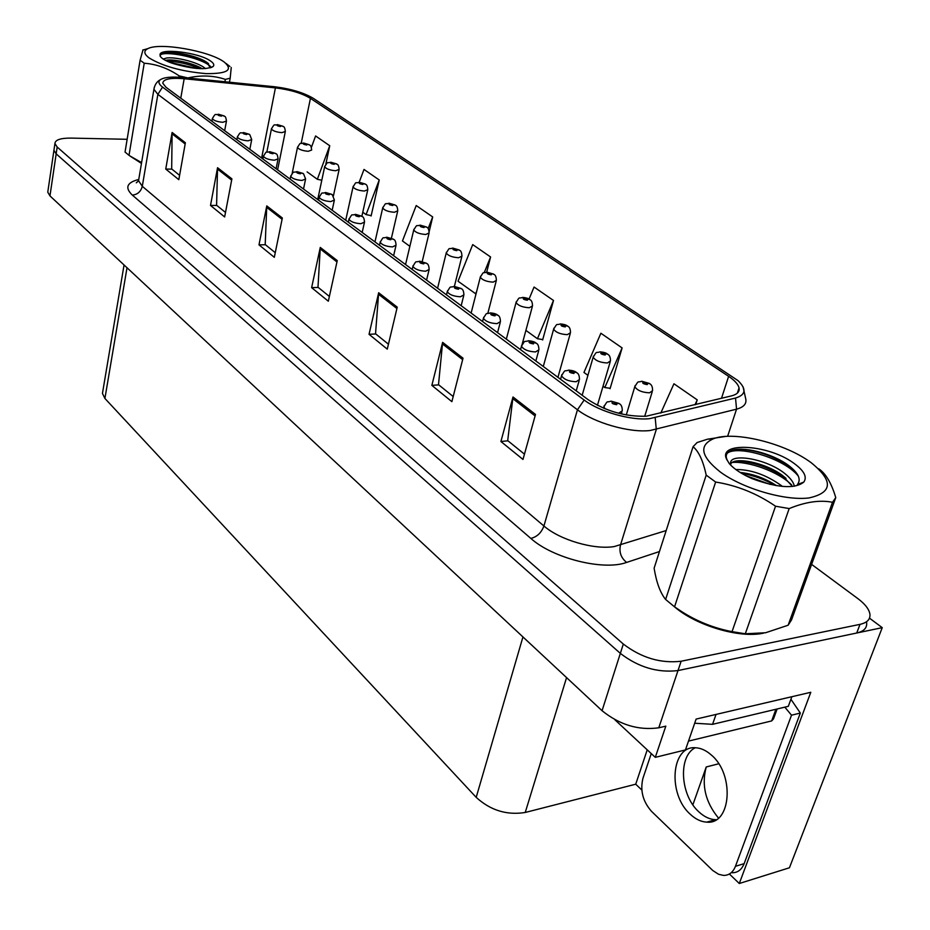 <?xml version="1.0" encoding="UTF-8"?>
<svg xmlns="http://www.w3.org/2000/svg" width="930" height="930" viewBox="0 0 930 930"><rect width="100%" height="100%" fill="white"/><g stroke="black" fill="none" stroke-linecap="round" stroke-linejoin="round"><path stroke-width="1.4" d="M718.471 818.051C705.44 802.206 701.36 785.176 706.23 766.971L692.873 804.81M614.742 719.622L655.29 757.346L685.457 749.917L696.117 719.076L810.786 692.292L739.292 883.5L729.387 874.002M47.965 190.882L47.767 192.196L49.964 195.893L602.059 710.706C619.671 724.889 638.573 730.585 658.777 727.795L665.822 726.144L655.29 757.346M47.767 192.196L54.114 149.067L53.928 150.311L56.172 153.845L620.345 653.383C638.399 667.252 657.615 672.983 677.993 670.565L882.245 627.657L869.48 618.148M882.245 627.657L789.442 867.771L739.292 883.5M641.816 790.035L635.725 784.199L525.241 812.471C506.85 815.424 490.494 810.39 476.195 797.359L104.916 398.459L102.451 393.425L102.777 391.46M635.725 784.199L647.222 749.847M674.506 606.825C695.954 625.506 739.617 638.538 763.239 633.191L763.669 633.098M646.187 416.222C625.402 416.791 606.058 411.281 588.155 399.691L165.982 87.246L162.785 83.212C163.157 79.085 170.283 77.597 184.175 78.736L275.42 87.885C290.044 89.664 301.715 93.151 310.434 98.347L728.62 376.348C734.7 380.428 738.176 384.288 739.048 387.915C739.757 391.728 737.269 394.367 731.585 395.855L646.187 416.222M649.57 418.663L735.525 398.04C745.907 394.855 746.72 389.042 737.955 380.568L313.526 98.475C303.726 92.628 290.613 88.71 274.199 86.711L183.071 77.55C171.864 76.516 164.319 77.213 160.448 79.654C157.914 81.596 158.612 84.084 162.552 87.106L584.168 400.028C599.327 411.676 631.133 420.767 649.57 418.663M127.143 139.302L71.017 138.093C60.555 138.047 55.184 139.86 54.928 143.534L53.928 150.311L56.172 153.845L620.345 653.383C638.399 667.252 657.615 672.983 677.993 670.565L856.728 633.016C863.912 631.354 867.213 627.889 866.632 622.623M179.583 175.328L171.678 168.946L172.12 132.467L165.749 169.062L178.816 179.688L185.384 142.755L172.12 132.467M171.911 169.132L165.749 169.062M225.502 212.447L216.585 205.251L217.55 167.714L210.506 205.449L224.642 216.934L231.895 178.851L217.55 167.714M216.818 205.437L210.506 205.449M275.257 252.681L265.201 244.555L266.771 205.914L258.982 244.846L274.315 257.319L282.348 217.992L266.771 205.914M265.434 244.741L258.982 244.846M524.45 454.154L507.699 440.611L513 396.982L500.91 441.506L522.986 459.443L535.506 414.443L513 396.982M507.943 440.808L500.91 441.506M453.189 396.54L438.507 384.671L442.622 342.368L431.857 385.38L451.875 401.655L463.024 358.201L442.622 342.368M438.751 384.857L431.857 385.38M388.449 344.205L375.534 333.765L378.661 292.741L369.036 334.312L387.275 349.145L397.238 307.144L378.661 292.741M375.778 333.951L369.036 334.312M329.383 296.438L317.99 287.231L320.28 247.427L311.631 287.649L328.325 301.215L337.253 260.598L320.28 247.427M318.234 287.428L311.631 287.649M130.13 156.112L141.453 163.413M54.928 143.534L57.172 147.033L623.321 644.048C641.444 657.859 660.719 663.59 681.132 661.242L860.018 624.356C867.213 622.716 870.503 619.287 869.91 614.056C869.027 609.127 865.04 603.988 857.925 598.653L811.611 564.394M370.407 215.469L371.117 215.981L379.242 179.978L364.002 169.434L359.166 182.257M325.825 164.215L329.743 145.743L315.596 135.954L311.399 147.405M541.923 339.438L542.643 339.962L553.501 300.471L534.064 287.033L529.065 299.053M609.359 388.182L610.068 388.694L622.112 347.925L600.885 333.242L583.959 372.453L587.923 375.325M695.733 404.573L697.221 399.865L673.948 383.776L660.8 413.071M429.195 231.524L432.694 216.934L416.222 205.542L402.458 240.951L409.863 246.322M486.692 272.13L490.587 256.971L472.719 244.613L458.025 281.209L475.997 294.008M490.587 256.971L484.251 272.595M476.741 291.113L475.59 293.938M525.903 330.382L537.424 338.729L542.748 339.566M553.501 300.471L537.424 338.729M603.024 386.264L604.814 387.554L610.196 388.287M622.112 347.925L604.814 387.554M697.221 399.865L695.012 404.748M432.694 216.934L428.125 228.594M362.758 212.191L366.071 214.597L371.198 215.632M379.242 179.978L366.071 214.597M307.121 171.876L317.351 179.292L321.803 180.246M329.743 145.743L317.351 179.292M283.057 126.341L278.117 124.899C276.303 125.364 277.07 125.91 280.43 126.527L281.337 125.806L278.349 125.538L281.232 125.736M281.337 125.806L283.371 126.573C284.336 126.736 284.999 128.363 285.336 131.467L281.86 132.653C276.268 132.13 272.792 130.886 271.421 128.933L271.502 128.526M224.235 116.029L219.143 114.518C217.225 114.971 217.969 115.518 221.375 116.134L222.375 115.425L219.317 115.157L222.282 115.355M222.375 115.425L224.56 116.285C225.42 116.343 226.048 117.947 226.467 121.074L222.758 122.295C217.155 121.784 213.691 120.551 212.377 118.622L212.447 118.25M309.33 144.789L304.308 143.325C302.494 143.836 303.296 144.394 306.726 145.022L307.598 144.255L304.563 143.999L307.493 144.173M307.598 144.255L309.644 145.01C310.655 145.196 311.329 146.87 311.655 150.044L308.202 151.299C302.483 150.776 298.914 149.486 297.484 147.428L297.577 146.987M336.741 164.017L331.626 162.541C329.825 163.099 330.662 163.692 334.149 164.319L334.998 163.494L331.917 163.25L334.881 163.413M334.998 163.494L337.055 164.25C338.125 164.494 338.811 166.214 339.125 169.411L335.684 170.736C329.836 170.237 326.163 168.9 324.663 166.714L324.768 166.238M365.362 184.105L360.154 182.606C358.352 183.21 359.236 183.826 362.793 184.466L363.607 183.594L360.48 183.35L363.491 183.512M363.607 183.594L365.676 184.338C366.815 184.64 367.524 186.407 367.792 189.65L364.386 191.045C358.399 190.557 354.621 189.162 353.051 186.86L353.168 186.326M249.449 134.385L244.265 132.851C242.346 133.35 243.114 133.908 246.59 134.548L247.578 133.781L244.474 133.525L247.473 133.711M247.578 133.781L249.775 134.641L251.716 139.558L248.031 140.849C242.3 140.337 238.743 139.07 237.359 137.036L237.441 136.617M275.757 153.531L270.479 151.985C268.561 152.52 269.363 153.113 272.909 153.752L273.862 152.939L270.711 152.694L273.757 152.869M273.862 152.939L276.094 153.787C277.035 153.915 277.698 155.601 278.07 158.844L274.397 160.216C268.538 159.716 264.887 158.391 263.446 156.252L263.539 155.787M303.238 173.538L297.867 171.969C295.949 172.55 296.786 173.166 300.39 173.817L301.32 172.945L298.135 172.713L301.215 172.875M301.32 172.945L303.564 173.794L305.598 178.99L301.948 180.443C295.949 179.943 292.194 178.572 290.683 176.316L290.788 175.805M331.964 194.451L326.488 192.859C324.582 193.498 325.454 194.138 329.139 194.789L330.034 193.87L326.79 193.638L329.918 193.789M330.034 193.87L332.289 194.707L334.382 200.055L330.755 201.589C324.605 201.101 320.734 199.671 319.153 197.288L319.281 196.718M690.304 814.285C695.57 819.214 701.069 821.829 706.765 822.132C731.259 824.957 734.816 774.225 711.241 754.939C706.172 750.463 700.976 748.069 695.663 747.767C671.158 745.186 667.391 794.301 690.304 814.285M716.181 819.702L715.414 819.69C709.706 819.4 704.208 816.807 698.93 811.913C680.214 795.441 677.935 756.23 695.233 747.755M790.919 699.267L800.335 713.054L791.511 715.193L735.456 866.295C733.026 872.375 729.062 875.409 723.563 875.421L718.553 874.27L712.822 870.55L651.488 811.32C642.851 801.486 640.003 790.488 642.944 778.317L651.256 753.591M791.511 715.193L784.827 707.149M800.335 713.054L744.14 863.644C741.698 869.701 737.723 872.735 732.224 872.759M694.675 723.226L712.554 724.331L788.315 706.323L791.872 696.71M745.744 633.818C721.099 631.796 698.802 623.786 678.865 609.789M688.502 741.105L771.668 720.924L773.516 718.878L777.143 708.974M141.488 163.227L131.467 157.019M808.914 461.082C782.235 442.366 733.212 430.892 713.45 438.762C698.57 445.435 700.871 456.537 720.366 472.056C742.907 488.634 785.176 501.014 809.042 497.934C832.827 492.586 833.478 480.787 810.995 462.547L808.914 461.082M693.071 446.714L654.115 568.207C656.441 582.482 660.277 592.898 665.613 599.466L706.196 475.125C703.161 460.896 698.79 451.422 693.071 446.714L697.116 442.529L707.428 439.216L725.528 436.449M706.196 475.125L715.635 482.042L674.541 606.848L682.097 611.882C697.488 621.6 714.135 628.192 732.038 631.656L745.302 633.783L765.588 632.749L788.129 625.227L791.535 619.903L835.756 497.608L832.524 502.281C820.004 499.782 805.566 501.875 789.186 508.571L745.302 633.783M665.613 599.466L674.541 606.848M782.304 486.413L781.235 485.507C766.041 474.765 750.905 469.441 735.804 469.522M794.336 486.25C793.685 482.472 790.663 478.357 785.246 473.905C766.983 458.641 729.678 452.747 730.62 463.175L730.922 465.384M792.476 486.483L782.072 475.149C767.331 464.151 741.071 457.827 732.91 462.012L730.62 463.57M776.596 485.681C764.902 478.171 752.742 473.765 740.129 472.452M803.822 482.066L797.37 484.588C801.242 479.682 798.754 473.649 789.896 466.476L788.152 465.151C771.575 452.922 741.489 445.877 730.945 450.748C725.912 452.887 724.9 456.409 727.911 461.315L729.341 463.698C734.154 469.104 741.71 474.068 751.986 478.59L757.218 480.485C780.154 488.099 795.685 488.622 803.822 482.066C807.426 476.869 803.985 470.51 793.499 462.989C766.599 443.319 713.763 441.541 727.911 461.315M730.48 464.93L730.62 463.175M687.049 614.87C702.708 624.169 719.576 630.121 737.641 632.714M788.129 625.227L832.524 502.281M732.038 631.656L775.539 506.222L789.186 508.571M775.539 506.222C757.008 493.516 737.037 485.46 715.635 482.042M818.807 468.825C825.84 473.637 831.49 483.228 835.756 497.608M770.273 484.425L745.662 475.59M791.686 484.96C778.317 471.371 748.011 461.001 732.003 462.466M798.312 476.079C783.99 458.06 737.909 445.028 727.4 453.119M775.294 485.46C764.658 479.415 753.381 475.346 741.466 473.265M786.001 478.311L785.838 478.194C770.354 467.906 754.218 462.14 737.409 460.92M791.535 467.837L790.256 466.883C773.202 455.688 755.985 449.818 738.606 449.271M223.828 61.775C208.983 50.871 159.786 42.234 147.94 48.604C143.453 50.825 143.859 53.952 149.172 57.974C162.982 66.321 181.931 71.54 206.03 73.61C227.257 73.842 233.372 70.029 224.363 62.159L223.828 61.775M140.105 60.206L144.22 63.228L129.014 155.345L125.05 152.055L140.105 60.206L143.022 49.813M205.472 68.622L205.356 68.518C197.486 61.334 170.051 55.719 164.959 58.555L164.017 59.555M202.24 68.715C192.87 62.81 171.539 58.544 165.528 60.404M210.238 67.902L207.192 62.601C197.241 55.091 167.144 49.836 161.425 53.429L160.065 56.009C161.262 58.16 164.773 60.38 170.608 62.682L173.77 63.728C193.08 69.239 206.239 70.11 213.272 66.344C214.458 64.891 213.598 63.147 210.692 61.113C199.194 52.429 158.298 47.477 160.076 55.114C164.122 50.464 200.624 57.253 210.378 66.309M163.099 58.974L164.959 58.555M129.014 155.345L141.523 163.052M129.689 155.798L141.593 162.611M224.909 81.759L225.339 79.399L230.187 78.19L229.443 82.212M178.944 77.225L179.176 75.888L188.546 78.097M179.176 75.888C168.063 68.309 156.414 64.089 144.22 63.228M225.339 79.399C213.865 75.528 201.624 74.993 188.604 77.771M231.245 67.495L230.187 78.19M197.02 68.483L169.783 62.357M200.299 68.669C188.697 63.996 177.618 61.496 167.063 61.171M208.599 63.74C198.171 56.381 170.457 50.662 162.355 53.057M395.262 205.1L389.961 203.589C388.182 204.24 389.1 204.879 392.716 205.518L393.495 204.588L390.333 204.356L393.378 204.507M393.495 204.588L395.587 205.332C396.796 205.693 397.529 207.518 397.761 210.796L394.378 212.273C388.252 211.796 384.369 210.343 382.707 207.913L382.846 207.32M426.556 227.06L421.151 225.525C419.384 226.234 420.348 226.908 424.034 227.559L424.778 226.56L421.569 226.339L424.65 226.478M424.778 226.56L426.882 227.304C428.172 227.722 428.916 229.594 429.114 232.93L425.766 234.488C419.488 234.011 415.478 232.5 413.745 229.931L413.897 229.28M459.327 250.065L453.817 248.508C452.061 249.275 453.073 249.984 456.839 250.635L457.537 249.566L454.282 249.356L457.409 249.473M457.537 249.566L459.653 250.298C461.013 250.798 461.78 252.728 461.943 256.11L458.641 257.75C452.201 257.296 448.074 255.704 446.237 252.983L446.423 252.263M362.014 216.341L356.446 214.725C354.539 215.411 355.469 216.086 359.213 216.748L360.084 215.76L356.795 215.539L359.957 215.679M360.084 215.76L362.363 216.597C363.525 216.946 364.246 218.782 364.502 222.107L360.898 223.723C354.597 223.258 350.622 221.758 348.959 219.236L349.099 218.608M393.506 239.266L387.822 237.627C385.938 238.382 386.903 239.08 390.728 239.754L391.565 238.696L388.217 238.487L391.437 238.603M391.565 238.696L393.855 239.522C395.099 239.94 395.831 241.835 396.052 245.206L392.483 246.915C386.031 246.462 381.928 244.904 380.172 242.23L380.335 241.533M426.533 263.306L420.744 261.656C418.872 262.469 419.883 263.213 423.789 263.876L424.58 262.76L421.185 262.551L424.44 262.655M424.58 262.76L426.882 263.562C428.207 264.062 428.963 266.015 429.149 269.444L425.615 271.235C419 270.804 414.757 269.177 412.908 266.329L413.106 265.562M493.667 274.176L488.064 272.595C486.332 273.42 487.39 274.164 491.238 274.827L491.877 273.699L488.576 273.49L491.738 273.594M491.877 273.699L494.004 274.408C495.481 275.036 496.271 277.035 496.376 280.407L493.109 282.139C486.506 281.697 482.24 280.035 480.31 277.152L480.519 276.35M529.728 299.483L524.009 297.879C522.3 298.786 523.404 299.565 527.333 300.227L527.926 299.018L526.334 299.518L524.567 298.821L527.775 298.914M527.926 299.018L530.065 299.716C531.635 300.425 532.448 302.494 532.506 305.924L529.286 307.749C522.521 307.33 518.103 305.586 516.057 302.506L516.301 301.622M567.614 326.07L561.778 324.454C560.104 325.43 561.267 326.256 565.277 326.918L565.8 325.628L564.219 326.186L562.394 325.442L565.649 325.512M565.8 325.628L567.951 326.314C569.625 327.116 570.474 329.255 570.485 332.742L567.323 334.661C560.36 334.265 555.803 332.428 553.629 329.15L553.908 328.174M607.464 354.051L601.512 352.412C599.873 353.47 601.106 354.33 605.209 355.016L605.663 353.621L604.279 353.679M604.093 354.225L602.617 353.191L605.5 353.505M605.663 353.621L607.813 354.295C609.603 355.202 610.487 357.422 610.452 360.968L607.348 362.979C600.199 362.607 595.467 360.677 593.154 357.178L593.48 356.097M604.047 354.237L604.221 353.632M649.466 383.52L643.386 381.87C641.793 383.021 643.095 383.927 647.28 384.613L647.664 383.114L646.106 383.788L644.141 382.974L647.489 382.997M646.083 383.788L646.257 383.195M647.664 383.114L649.814 383.776C651.721 384.799 652.639 387.101 652.558 390.705L649.524 392.82C642.165 392.483 637.259 390.437 634.795 386.706L635.178 385.508M646.001 383.788L646.199 383.148M461.21 288.556L455.305 286.882C453.456 287.765 454.514 288.544 458.513 289.218L459.246 288.009L457.548 288.509L455.793 287.823L459.106 287.916M459.246 288.009L461.559 288.812C462.977 289.381 463.756 291.416 463.907 294.891L460.408 296.786C453.619 296.379 449.237 294.659 447.284 291.636L447.504 290.788M497.666 315.084L491.633 313.398C489.808 314.352 490.935 315.177 495.004 315.863L495.69 314.573L493.993 315.119L492.191 314.398L495.539 314.468M495.69 314.573L498.015 315.351C499.526 316.014 500.34 318.118 500.445 321.641L497.004 323.652C490.017 323.268 485.495 321.466 483.426 318.246L483.681 317.293M536.029 343.031L529.891 341.31C528.089 342.356 529.275 343.217 533.436 343.902L534.053 342.519L532.367 343.124L530.495 342.368L533.89 342.414M534.053 342.519L536.389 343.298C538.005 344.053 538.854 346.227 538.912 349.82L535.517 351.935C528.345 351.575 523.66 349.668 521.463 346.239L521.753 345.181M532.39 343.124L532.553 342.531M576.472 372.465L570.206 370.733C568.439 371.872 569.683 372.779 573.95 373.476L574.484 371.988L572.822 372.651L570.88 371.849L574.322 371.872M572.868 372.651L573.043 372.058M574.484 371.988L576.844 372.744C578.576 373.604 579.448 375.86 579.46 379.521L576.135 381.753C568.753 381.416 563.882 379.417 561.546 375.743L561.894 374.558M572.787 372.651L572.973 372.012M619.171 403.55L612.754 401.795C611.033 403.027 612.359 403.992 616.718 404.69L617.183 403.097L615.521 403.818L615.707 403.178M615.521 403.818L613.94 402.667L617.009 402.969M617.183 403.097L619.543 403.818C621.414 404.864 622.321 407.212 622.263 410.886L618.578 413.257M615.439 403.829L615.648 403.132M706.23 766.971L718.692 763.774M658.777 727.795L681.132 661.242M602.059 710.706L623.321 644.048M49.964 195.893L57.172 147.033M104.916 398.459L127.015 267.735M476.195 797.359L522.951 636.945M525.241 812.471L566.568 677.61M659.451 551.548L626.634 562.418C603.5 571.02 552.769 558.291 530.844 538.412L132.327 195.091C137.559 194.579 140.883 191.638 142.29 186.302L543.922 525.985C559.802 539.946 594.084 550.002 614.288 546.549L666.194 530.553M132.327 195.091C124.69 187.744 126.782 182.547 138.605 179.49M138.896 178.63L138.547 180.711L142.29 186.302L157.868 94.349L153.927 89.292L154.264 87.432M743.07 386.88L745.79 399.133C746.662 403.922 743.582 407.27 736.548 409.165L650.07 430.52C629.598 432.973 594.189 422.836 577.449 409.781L584.168 400.028M655.185 417.744L656.301 429.462L620.45 545.154C618.962 552.188 621.019 557.942 626.634 562.418M727.62 436.333L736.548 409.165L735.525 398.04M162.552 87.106L157.868 94.349L577.449 409.781L543.922 525.985C541.4 532.762 537.04 536.901 530.844 538.412M860.018 624.356L856.728 633.016M310.434 98.347L301.204 143.301M275.42 87.885L261.632 158.03M184.175 78.736L180.769 98.185M728.62 376.348L721.506 398.296M320.094 248.833L336.962 261.946M378.44 294.194L396.901 308.539M442.366 343.868L462.652 359.643M512.697 398.528L535.087 415.943M266.608 207.274L282.081 219.294M217.411 169.039L231.651 180.106M172.004 133.746L185.163 143.976M712.554 724.331L716.03 714.426M744.14 863.644L735.456 866.295M771.668 720.924L775.934 709.265M605.151 408.84L603.861 406.875L604.268 405.561M102.451 393.425L124.05 264.98M138.407 181.036L136.292 182.838L138.547 180.711L153.927 89.292C154.74 84.7 156.914 81.491 160.448 79.654M739.048 387.915L737.339 393.158M266.84 152.113L271.421 128.933C275.199 122.376 274.036 125.969 277.431 124.62L282.941 126.259M277.617 169.865L285.254 131.862M211.901 121.214L212.377 118.622C216.144 111.995 214.888 115.611 218.492 114.239L224.118 115.936M224.676 130.677L226.385 121.458M292.171 173.375L297.484 147.428C301.541 141.116 298.763 144.545 303.564 143.022L309.225 144.708M317.711 199.531L324.663 166.714C328.778 160.32 325.988 163.785 330.836 162.227L336.625 163.936M333.417 195.905L339.02 169.899M345.716 220.259L353.051 186.86C357.213 180.374 354.423 183.873 359.305 182.268L365.246 184.024M348.308 222.177L348.959 219.236C353.284 212.377 350.366 216.086 355.516 214.342L361.886 216.237L367.675 190.185M236.859 139.698L237.359 137.036C241.196 130.293 239.998 133.955 243.567 132.56L249.333 134.292M249.833 149.3L251.635 139.977M262.911 158.972L263.446 156.252C267.549 149.777 264.655 153.264 269.735 151.671L275.64 153.45M276.094 168.725L277.977 159.309M290.114 179.106L290.683 176.316C294.845 169.737 291.939 173.282 297.054 171.631L303.11 173.445M303.517 189.023L305.493 179.502M318.548 200.148L319.153 197.288C323.431 190.545 320.501 194.207 325.616 192.498L331.836 194.358M332.184 210.238L334.254 200.624M715.414 819.69L706.765 822.132M713.45 438.762L707.428 439.216M788.152 465.151L790.256 466.883M785.838 478.194L782.072 475.149M147.94 48.604L142.813 50.069M211.412 67.518L213.272 66.344M225.862 63.321L229.896 66.472M207.192 62.601L208.122 63.321M374.964 241.905L382.707 207.913C386.985 201.264 384.183 204.867 389.054 203.217L395.157 205.019M391.425 238.127L397.622 211.389M405.55 264.55L413.745 229.931C418.082 223.177 415.28 226.827 420.162 225.13L426.44 226.978M422.243 261.493L428.951 233.581M437.577 288.242L446.237 252.983C450.632 246.113 447.853 249.821 452.747 248.078L459.199 249.972M454.386 286.394L461.768 256.82M362.177 232.442L364.362 222.735M379.475 245.253L380.172 242.23C384.369 235.406 381.788 238.917 386.822 237.208L393.378 239.161M393.611 255.704L395.901 245.904M412.164 269.444L412.908 266.329C417.175 259.389 414.606 262.957 419.651 261.202L426.405 263.202M426.568 280.093L428.963 270.212M471.126 313.073L480.31 277.152C484.577 270.316 482.147 273.827 486.901 272.141L493.551 274.083M487.832 313.294L496.167 281.197M506.327 339.125L516.057 302.506C520.393 295.554 517.998 299.123 522.753 297.391C526.043 297.716 528.321 298.379 529.6 299.379M522.125 344.367L532.274 306.795M543.294 366.49L553.629 329.15C558.035 322.082 555.687 325.686 560.406 323.919C563.871 324.256 566.219 324.942 567.474 325.977M557.942 377.324L570.218 333.707M582.168 395.262L593.154 357.178C597.63 349.982 595.351 353.632 600.024 351.831C603.651 352.179 606.093 352.889 607.337 353.946M597.432 405.341L610.138 362.037M626.285 414.978L634.795 386.706C639.352 379.37 637.131 383.079 641.758 381.242L649.326 383.416M644.711 416.338L652.186 391.89M446.493 294.845L447.284 291.636C451.62 284.58 449.085 288.184 454.119 286.394L461.071 288.451M461.175 305.714L463.686 295.74M482.565 321.548L483.426 318.246C487.82 311.05 485.321 314.712 490.343 312.875C493.714 313.178 496.109 313.875 497.527 314.979M497.55 332.638L500.201 322.594M520.533 349.645L521.463 346.239C525.927 338.904 523.485 342.624 528.473 340.74C532.03 341.054 534.506 341.775 535.889 342.914M535.843 360.98L538.621 350.877M560.558 379.254L561.546 375.743C566.091 368.268 563.72 372.035 568.66 370.117C572.415 370.454 574.973 371.198 576.333 372.36M576.216 390.844L579.123 380.696M603.489 408.154L603.861 406.875C608.476 399.261 606.128 403.097 611.068 401.121L619.02 403.434M621.345 413.943L621.868 412.188"/></g></svg>
